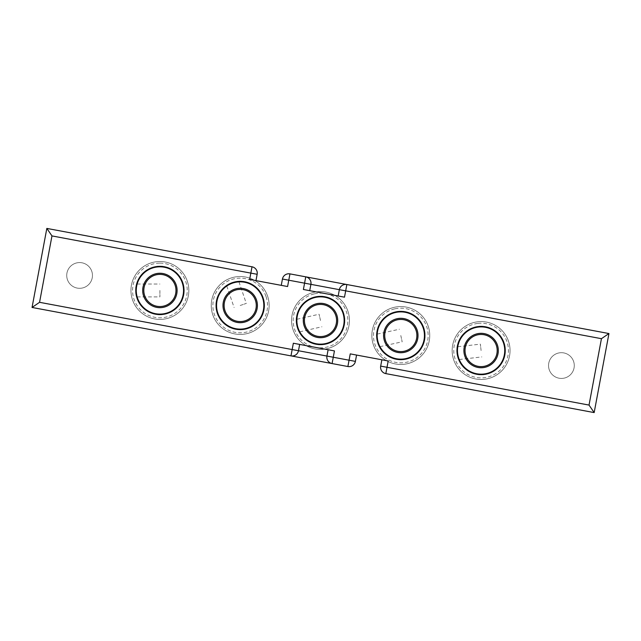 <?xml version="1.0" encoding="UTF-8"?>
<svg xmlns="http://www.w3.org/2000/svg" width="641" height="641" viewBox="0 0 641 641"><rect width="100%" height="100%" fill="white"/><g stroke="black" fill="none" stroke-linecap="round" stroke-linejoin="round"><path stroke-width="0.48" stroke-dasharray="3.21 2.4" d="M266.079 296.679A27.339 27.339 0 0 1 249.004 331.365A27.339 27.339 0 0 1 214.318 314.282A27.339 27.339 0 0 1 231.393 279.596A27.339 27.339 0 0 1 266.079 296.679M212.796 314.803A28.949 28.949 0 0 0 249.517 332.887A28.949 28.949 0 0 0 267.601 296.158A28.949 28.949 0 0 0 230.872 278.074A28.949 28.949 0 0 0 212.796 314.803A28.949 28.949 0 0 0 249.517 332.887A28.949 28.949 0 0 0 267.601 296.158A28.949 28.949 0 0 0 230.872 278.074A28.949 28.949 0 0 0 212.796 314.803M240.199 305.485L246.288 303.409L240.199 305.485M232.587 283.098C240.752 281.343 240.752 281.343 232.587 283.098C240.752 281.343 240.752 281.343 232.587 283.098C225.039 286.687 225.039 286.687 232.587 283.098C225.039 286.687 225.039 286.687 232.587 283.098M217.82 313.096A23.637 23.637 0 0 0 247.811 327.863A23.637 23.637 0 0 0 262.578 297.873A23.637 23.637 0 0 0 232.587 283.098A23.637 23.637 0 0 0 217.82 313.096A23.637 23.637 0 0 0 247.811 327.863A23.637 23.637 0 0 0 262.578 297.873A23.637 23.637 0 0 0 232.587 283.098A23.637 23.637 0 0 0 217.82 313.096A23.637 23.637 0 0 0 247.811 327.863A23.637 23.637 0 0 0 262.578 297.873A23.637 23.637 0 0 0 232.587 283.098A23.637 23.637 0 0 0 217.82 313.096M217.211 313.297A24.286 24.286 0 0 0 248.019 328.472A24.286 24.286 0 0 0 263.187 297.664A24.286 24.286 0 0 0 232.379 282.489A24.286 24.286 0 0 0 217.211 313.297A24.286 24.286 0 0 0 248.019 328.472A24.286 24.286 0 0 0 263.187 297.664A24.286 24.286 0 0 0 232.379 282.489A24.286 24.286 0 0 0 217.211 313.297M255.422 300.3A16.081 16.081 0 0 0 235.023 290.253A16.081 16.081 0 0 0 224.975 310.661M314.427 293.842A27.339 27.339 0 0 1 347.158 314.427A27.339 27.339 0 0 1 326.573 347.158A27.339 27.339 0 0 1 293.842 326.573A27.339 27.339 0 0 1 314.427 293.842M326.934 348.72A28.949 28.949 0 0 0 348.72 314.066A28.949 28.949 0 0 0 314.066 292.28A28.949 28.949 0 0 0 292.28 326.934A28.949 28.949 0 0 0 326.934 348.72A28.949 28.949 0 0 0 348.72 314.066A28.949 28.949 0 0 0 314.066 292.28A28.949 28.949 0 0 0 292.28 326.934A28.949 28.949 0 0 0 326.934 348.72M320.5 320.5L319.074 314.226L320.5 320.5M297.448 325.756C296.551 317.455 296.551 317.455 297.448 325.756C296.551 317.455 296.551 317.455 297.448 325.756C300.236 333.624 300.236 333.624 297.448 325.756C300.236 333.624 300.236 333.624 297.448 325.756M325.756 343.552A23.637 23.637 0 0 0 343.552 315.244A23.637 23.637 0 0 0 315.244 297.448A23.637 23.637 0 0 0 297.448 325.756A23.637 23.637 0 0 0 325.756 343.552A23.637 23.637 0 0 0 343.552 315.244A23.637 23.637 0 0 0 315.244 297.448A23.637 23.637 0 0 0 297.448 325.756A23.637 23.637 0 0 0 325.756 343.552A23.637 23.637 0 0 0 343.552 315.244A23.637 23.637 0 0 0 315.244 297.448A23.637 23.637 0 0 0 297.448 325.756A23.637 23.637 0 0 0 325.756 343.552M325.9 344.177A24.286 24.286 0 0 0 344.177 315.1A24.286 24.286 0 0 0 315.1 296.823A24.286 24.286 0 0 0 296.823 325.9A24.286 24.286 0 0 0 325.9 344.177A24.286 24.286 0 0 0 344.177 315.1A24.286 24.286 0 0 0 315.1 296.823A24.286 24.286 0 0 0 296.823 325.9A24.286 24.286 0 0 0 325.9 344.177M394.968 308.81A27.339 27.339 0 0 1 427.515 329.682A27.339 27.339 0 0 1 406.642 362.229A27.339 27.339 0 0 1 374.096 341.357A27.339 27.339 0 0 1 394.968 308.81M406.979 363.8A28.949 28.949 0 0 0 429.085 329.338A28.949 28.949 0 0 0 394.624 307.239A28.949 28.949 0 0 0 372.525 341.701A28.949 28.949 0 0 0 406.979 363.8A28.949 28.949 0 0 0 429.085 329.338A28.949 28.949 0 0 0 394.624 307.239A28.949 28.949 0 0 0 372.525 341.701A28.949 28.949 0 0 0 406.979 363.8M400.801 335.515L402.179 341.805L400.801 335.515M377.709 340.563C376.876 332.254 376.876 332.254 377.709 340.563C376.876 332.254 376.876 332.254 377.709 340.563C380.417 348.464 380.417 348.464 377.709 340.563C380.417 348.464 380.417 348.464 377.709 340.563M404.239 351.228A16.081 16.081 0 0 0 416.514 332.086A16.081 16.081 0 0 0 397.372 319.811M405.849 358.615A23.637 23.637 0 0 0 423.901 330.476A23.637 23.637 0 0 0 395.753 312.423A23.637 23.637 0 0 0 377.709 340.563A23.637 23.637 0 0 0 405.849 358.615A23.637 23.637 0 0 0 423.901 330.476A23.637 23.637 0 0 0 395.753 312.423A23.637 23.637 0 0 0 377.709 340.563A23.637 23.637 0 0 0 405.849 358.615A23.637 23.637 0 0 0 423.901 330.476A23.637 23.637 0 0 0 395.753 312.423A23.637 23.637 0 0 0 377.709 340.563A23.637 23.637 0 0 0 405.849 358.615M405.985 359.24A24.286 24.286 0 0 0 424.526 330.331A24.286 24.286 0 0 0 395.617 311.798A24.286 24.286 0 0 0 377.076 340.7A24.286 24.286 0 0 0 405.985 359.24A24.286 24.286 0 0 0 424.526 330.331A24.286 24.286 0 0 0 395.617 311.798A24.286 24.286 0 0 0 377.076 340.7A24.286 24.286 0 0 0 405.985 359.24M478.002 323.376A27.339 27.339 0 0 1 508.265 347.43A27.339 27.339 0 0 1 484.211 377.701A27.339 27.339 0 0 1 453.94 353.64A27.339 27.339 0 0 1 478.002 323.376M484.396 379.296A28.949 28.949 0 0 0 509.867 347.254A28.949 28.949 0 0 0 477.817 321.774A28.949 28.949 0 0 0 452.346 353.824A28.949 28.949 0 0 0 484.396 379.296A28.949 28.949 0 0 0 509.867 347.254A28.949 28.949 0 0 0 477.817 321.774A28.949 28.949 0 0 0 452.346 353.824A28.949 28.949 0 0 0 484.396 379.296M481.103 350.539L480.373 344.145L481.103 350.539M457.618 353.223C457.634 344.874 457.634 344.874 457.618 353.223C457.634 344.874 457.634 344.874 457.618 353.223C459.517 361.356 459.517 361.356 457.618 353.223C459.517 361.356 459.517 361.356 457.618 353.223M483.787 374.024A23.637 23.637 0 0 0 504.595 347.855A23.637 23.637 0 0 0 478.418 327.054A23.637 23.637 0 0 0 457.618 353.223A23.637 23.637 0 0 0 483.787 374.024A23.637 23.637 0 0 0 504.595 347.855A23.637 23.637 0 0 0 478.418 327.054A23.637 23.637 0 0 0 457.618 353.223A23.637 23.637 0 0 0 483.787 374.024A23.637 23.637 0 0 0 504.595 347.855A23.637 23.637 0 0 0 478.418 327.054A23.637 23.637 0 0 0 457.618 353.223A23.637 23.637 0 0 0 483.787 374.024M483.859 374.665A24.286 24.286 0 0 0 505.228 347.783A24.286 24.286 0 0 0 478.346 326.413A24.286 24.286 0 0 0 456.977 353.295A24.286 24.286 0 0 0 483.859 374.665A24.286 24.286 0 0 0 505.228 347.783A24.286 24.286 0 0 0 478.346 326.413A24.286 24.286 0 0 0 456.977 353.295A24.286 24.286 0 0 0 483.859 374.665M479.276 334.562A16.081 16.081 0 0 0 465.126 352.366A16.081 16.081 0 0 0 482.929 366.516M548.76 363.191A12.868 12.868 0 0 1 563.776 352.911A12.868 12.868 0 0 1 574.056 367.918A12.868 12.868 0 0 1 559.04 378.206A12.868 12.868 0 0 1 548.76 363.191A12.868 12.868 0 0 1 563.776 352.911A12.868 12.868 0 0 1 574.056 367.918A12.868 12.868 0 0 1 559.04 378.206A12.868 12.868 0 0 1 548.76 363.191M66.944 273.082A12.868 12.868 0 0 1 81.96 262.794A12.868 12.868 0 0 1 92.24 277.809A12.868 12.868 0 0 1 77.224 288.089A12.868 12.868 0 0 1 66.944 273.082A12.868 12.868 0 0 1 81.96 262.794A12.868 12.868 0 0 1 92.24 277.809A12.868 12.868 0 0 1 77.224 288.089A12.868 12.868 0 0 1 66.944 273.082M263.908 309.915A24.126 24.126 0 0 1 235.76 329.194A24.126 24.126 0 0 1 216.49 301.046A24.126 24.126 0 0 1 244.63 281.768A24.126 24.126 0 0 1 263.908 309.915M344.209 324.931A24.126 24.126 0 0 1 316.069 344.209A24.126 24.126 0 0 1 296.791 316.069A24.126 24.126 0 0 1 324.931 296.791A24.126 24.126 0 0 1 344.209 324.931M424.51 339.954A24.126 24.126 0 0 1 396.37 359.232A24.126 24.126 0 0 1 377.092 331.085A24.126 24.126 0 0 1 405.24 311.806A24.126 24.126 0 0 1 424.51 339.954M504.82 354.97A24.126 24.126 0 0 1 476.672 374.248A24.126 24.126 0 0 1 457.394 346.1A24.126 24.126 0 0 1 485.541 326.83A24.126 24.126 0 0 1 504.82 354.97M183.606 294.9A24.126 24.126 0 0 1 155.459 314.17A24.126 24.126 0 0 1 136.18 286.03A24.126 24.126 0 0 1 164.328 266.752A24.126 24.126 0 0 1 183.606 294.9M290.982 355.883A6.434 6.434 0 0 0 298.482 350.739A6.434 6.434 0 0 1 290.982 355.883C295.028 356.108 297.528 354.393 298.482 350.739L299.668 344.417L298.482 350.739L299.668 344.417L328.12 349.738L326.934 356.059C326.509 359.809 328.224 362.309 332.078 363.567L32.05 307.456L46.833 228.412L252.017 266.792A6.434 6.434 0 0 1 257.153 274.292L255.975 280.622L249.653 279.436M293.346 343.231L328.12 349.738L326.934 356.059A6.434 6.434 0 0 0 332.078 363.567L347.887 366.524A6.434 6.434 0 0 0 355.394 361.38L356.572 355.058L381.868 359.793L380.682 366.115A6.434 6.434 0 0 0 385.826 373.615L594.167 412.588L608.95 333.544L346.861 284.532A6.434 6.434 0 0 0 339.353 289.668L338.176 295.99L339.353 289.668C340.307 286.022 342.807 284.308 346.861 284.532L305.757 276.84C309.619 278.098 311.326 280.598 310.901 284.348A6.434 6.434 0 0 0 305.757 276.84L289.956 273.883A6.434 6.434 0 0 0 282.449 279.027L281.263 285.349L255.975 280.622M332.078 363.567A6.434 6.434 0 0 1 326.934 356.059L328.12 349.738L334.442 350.923M328.12 349.738L299.668 344.417M305.757 276.84A6.434 6.434 0 0 1 310.901 284.348L309.715 290.669L310.901 284.348L309.715 290.669L344.497 297.176M303.393 289.492L309.715 290.669M338.176 295.99L339.353 289.668A6.434 6.434 0 0 1 346.861 284.532M350.25 353.88L356.572 355.058M381.868 359.793L388.19 360.971M287.585 286.535L281.263 285.349M159.897 263.122A27.339 27.339 0 0 1 187.236 290.461A27.339 27.339 0 0 1 159.897 317.8A27.339 27.339 0 0 1 132.559 290.461A27.339 27.339 0 0 1 159.897 263.122M159.897 319.41A28.949 28.949 0 0 0 188.839 290.461A28.949 28.949 0 0 0 159.897 261.512A28.949 28.949 0 0 0 130.948 290.461A28.949 28.949 0 0 0 159.897 319.41A28.949 28.949 0 0 0 188.839 290.461A28.949 28.949 0 0 0 159.897 261.512A28.949 28.949 0 0 0 130.948 290.461A28.949 28.949 0 0 0 159.897 319.41M159.897 290.461L159.897 296.895L159.897 290.461M136.253 290.461C137.222 282.168 137.222 282.168 136.253 290.461C137.222 282.168 137.222 282.168 136.253 290.461C137.222 298.754 137.222 298.754 136.253 290.461C137.222 298.754 137.222 298.754 136.253 290.461M159.897 314.106A23.637 23.637 0 0 0 183.534 290.461A23.637 23.637 0 0 0 159.897 266.824A23.637 23.637 0 0 0 136.253 290.461A23.637 23.637 0 0 0 159.897 314.106A23.637 23.637 0 0 0 183.534 290.461A23.637 23.637 0 0 0 159.897 266.824A23.637 23.637 0 0 0 136.253 290.461A23.637 23.637 0 0 0 159.897 314.106A23.637 23.637 0 0 0 183.534 290.461A23.637 23.637 0 0 0 159.897 266.824A23.637 23.637 0 0 0 136.253 290.461A23.637 23.637 0 0 0 159.897 314.106M159.897 314.747A24.286 24.286 0 0 0 184.175 290.461A24.286 24.286 0 0 0 159.897 266.175A24.286 24.286 0 0 0 135.612 290.461A24.286 24.286 0 0 0 159.897 314.747A24.286 24.286 0 0 0 184.175 290.461A24.286 24.286 0 0 0 159.897 266.175A24.286 24.286 0 0 0 135.612 290.461A24.286 24.286 0 0 0 159.897 314.747M159.897 274.38A16.081 16.081 0 0 0 143.816 290.461A16.081 16.081 0 0 0 159.897 306.542M238.965 281.872L246.288 303.409M226.786 286.014L234.109 307.552M296.895 319.282L319.074 314.226M299.748 331.83L321.926 326.774M377.204 334.089L399.431 329.234M379.953 346.661L402.179 341.805M457.77 346.733L480.373 344.145M459.236 359.513L481.832 356.925M137.15 284.027L159.897 284.027M137.15 296.895L159.897 296.895"/><path stroke-width="0.96" d="M262.578 297.873A23.637 23.637 0 0 1 247.811 327.863A23.637 23.637 0 0 1 217.82 313.096A23.637 23.637 0 0 1 232.587 283.098A23.637 23.637 0 0 1 262.578 297.873A23.637 23.637 0 0 0 232.587 283.098A23.637 23.637 0 0 0 217.82 313.096M255.422 300.3A16.081 16.081 0 0 0 235.023 290.253A16.081 16.081 0 0 0 224.975 310.661A16.081 16.081 0 0 0 245.375 320.708A16.081 16.081 0 0 0 255.422 300.3A16.081 16.081 0 0 1 245.375 320.708A16.081 16.081 0 0 0 255.422 300.3M224.975 310.661A16.081 16.081 0 0 0 245.375 320.708A16.081 16.081 0 0 1 224.975 310.661M315.244 297.448A23.637 23.637 0 0 1 343.552 315.244A23.637 23.637 0 0 1 325.756 343.552A23.637 23.637 0 0 1 297.448 325.756A23.637 23.637 0 0 1 315.244 297.448A23.637 23.637 0 0 0 297.448 325.756A23.637 23.637 0 0 0 325.756 343.552M316.926 304.82A16.081 16.081 0 0 0 304.82 324.074A16.081 16.081 0 0 0 324.074 336.18A16.081 16.081 0 0 0 336.18 316.926A16.081 16.081 0 0 0 316.926 304.82A16.081 16.081 0 0 0 304.82 324.074A16.081 16.081 0 0 0 324.074 336.18A16.081 16.081 0 0 0 336.18 316.926A16.081 16.081 0 0 0 316.926 304.82A16.081 16.081 0 0 1 336.18 316.926A16.081 16.081 0 0 1 324.074 336.18M395.753 312.423A23.637 23.637 0 0 1 423.901 330.476A23.637 23.637 0 0 1 405.849 358.615A23.637 23.637 0 0 1 377.709 340.563A23.637 23.637 0 0 1 395.753 312.423A23.637 23.637 0 0 0 377.709 340.563A23.637 23.637 0 0 0 405.849 358.615M397.372 319.811A16.081 16.081 0 0 0 385.089 338.953A16.081 16.081 0 0 0 404.239 351.228A16.081 16.081 0 0 0 416.514 332.086A16.081 16.081 0 0 0 397.372 319.811A16.081 16.081 0 0 0 385.089 338.953A16.081 16.081 0 0 0 404.239 351.228A16.081 16.081 0 0 0 416.514 332.086A16.081 16.081 0 0 0 397.372 319.811M478.418 327.054A23.637 23.637 0 0 1 504.595 347.855A23.637 23.637 0 0 1 483.787 374.024A23.637 23.637 0 0 1 457.618 353.223A23.637 23.637 0 0 1 478.418 327.054A23.637 23.637 0 0 0 457.618 353.223A23.637 23.637 0 0 0 483.787 374.024M479.276 334.562A16.081 16.081 0 0 0 465.126 352.366A16.081 16.081 0 0 0 482.929 366.516A16.081 16.081 0 0 0 497.079 348.712A16.081 16.081 0 0 0 479.276 334.562A16.081 16.081 0 0 1 497.079 348.712A16.081 16.081 0 0 0 479.276 334.562M482.929 366.516A16.081 16.081 0 0 0 497.079 348.712A16.081 16.081 0 0 1 482.929 366.516M216.49 301.046A24.126 24.126 0 0 0 235.76 329.194A24.126 24.126 0 0 0 263.908 309.915A24.126 24.126 0 0 0 244.63 281.768A24.126 24.126 0 0 0 216.49 301.046M296.791 316.069A24.126 24.126 0 0 0 316.069 344.209A24.126 24.126 0 0 0 344.209 324.931A24.126 24.126 0 0 0 324.931 296.791A24.126 24.126 0 0 0 296.791 316.069M377.092 331.085A24.126 24.126 0 0 0 396.37 359.232A24.126 24.126 0 0 0 424.51 339.954A24.126 24.126 0 0 0 405.24 311.806A24.126 24.126 0 0 0 377.092 331.085M457.394 346.1A24.126 24.126 0 0 0 476.672 374.248A24.126 24.126 0 0 0 504.82 354.97A24.126 24.126 0 0 0 485.541 326.83A24.126 24.126 0 0 0 457.394 346.1M136.18 286.03A24.126 24.126 0 0 0 155.459 314.17A24.126 24.126 0 0 0 183.606 294.9A24.126 24.126 0 0 0 164.328 266.752A24.126 24.126 0 0 0 136.18 286.03M309.715 290.669L310.901 284.348A6.434 6.434 0 0 0 305.757 276.84L289.956 273.883L287.585 286.535L249.653 279.436L250.831 273.114L257.153 274.292A6.434 6.434 0 0 0 252.017 266.792L46.833 228.412L51.969 235.92L250.831 273.114L252.017 266.792A6.434 6.434 0 0 1 257.153 274.292L255.975 280.622M356.572 355.058L355.394 361.38A6.434 6.434 0 0 1 347.887 366.524L332.078 363.567A6.434 6.434 0 0 1 326.934 356.059L328.12 349.738M299.668 344.417L298.482 350.739A6.434 6.434 0 0 1 290.982 355.883L332.078 363.567L333.264 357.245L349.065 360.202L350.25 353.88L388.19 360.971L387.004 367.293L589.031 405.08L601.442 338.688L608.95 333.544L594.167 412.588L385.826 373.615A6.434 6.434 0 0 1 380.682 366.115L381.868 359.793M332.078 363.567A6.434 6.434 0 0 1 326.934 356.059L298.482 350.739A6.434 6.434 0 0 1 290.982 355.883L32.05 307.456L46.833 228.412M326.934 356.059L333.264 357.245L334.442 350.923L293.346 343.231L290.982 355.883M608.95 333.544L346.861 284.532L344.497 297.176L303.393 289.492L305.757 276.84L346.861 284.532A6.434 6.434 0 0 0 339.353 289.668L338.176 295.99M594.167 412.588L589.031 405.08M51.969 235.92L39.558 302.312L32.05 307.456M281.263 285.349L282.449 279.027A6.434 6.434 0 0 1 289.956 273.883A6.434 6.434 0 0 0 282.449 279.027L310.901 284.348A6.434 6.434 0 0 0 305.757 276.84M159.897 266.824A23.637 23.637 0 0 1 183.534 290.461A23.637 23.637 0 0 1 159.897 314.106A23.637 23.637 0 0 1 136.253 290.461A23.637 23.637 0 0 1 159.897 266.824A23.637 23.637 0 0 0 136.253 290.461A23.637 23.637 0 0 0 159.897 314.106M159.897 274.38A16.081 16.081 0 0 0 143.816 290.461A16.081 16.081 0 0 0 159.897 306.542A16.081 16.081 0 0 0 175.979 290.461A16.081 16.081 0 0 0 159.897 274.38A16.081 16.081 0 0 1 175.979 290.461A16.081 16.081 0 0 0 159.897 274.38M159.897 306.542A16.081 16.081 0 0 0 175.979 290.461A16.081 16.081 0 0 1 159.897 306.542M223.909 311.021A17.211 17.211 0 0 0 245.735 321.774A17.211 17.211 0 0 0 256.488 299.94A17.211 17.211 0 0 0 234.654 289.187A17.211 17.211 0 0 0 223.909 311.021M324.322 337.278A17.211 17.211 0 0 0 337.278 316.678A17.211 17.211 0 0 0 316.678 303.722A17.211 17.211 0 0 0 303.722 324.322A17.211 17.211 0 0 0 324.322 337.278M404.479 352.326A17.211 17.211 0 0 0 417.612 331.846A17.211 17.211 0 0 0 397.132 318.705A17.211 17.211 0 0 0 383.991 339.193A17.211 17.211 0 0 0 404.479 352.326M483.058 367.638A17.211 17.211 0 0 0 498.201 348.584A17.211 17.211 0 0 0 479.148 333.44A17.211 17.211 0 0 0 464.012 352.494A17.211 17.211 0 0 0 483.058 367.638M347.887 366.524L349.065 360.202L355.394 361.38A6.434 6.434 0 0 1 347.887 366.524M39.558 302.312L298.482 350.739M346.861 284.532A6.434 6.434 0 0 0 339.353 289.668L601.442 338.688M387.004 367.293L385.826 373.615A6.434 6.434 0 0 1 380.682 366.115L387.004 367.293M339.353 289.668L310.901 284.348M159.897 307.672A17.211 17.211 0 0 0 177.1 290.461A17.211 17.211 0 0 0 159.897 273.258A17.211 17.211 0 0 0 142.687 290.461A17.211 17.211 0 0 0 159.897 307.672"/></g></svg>
